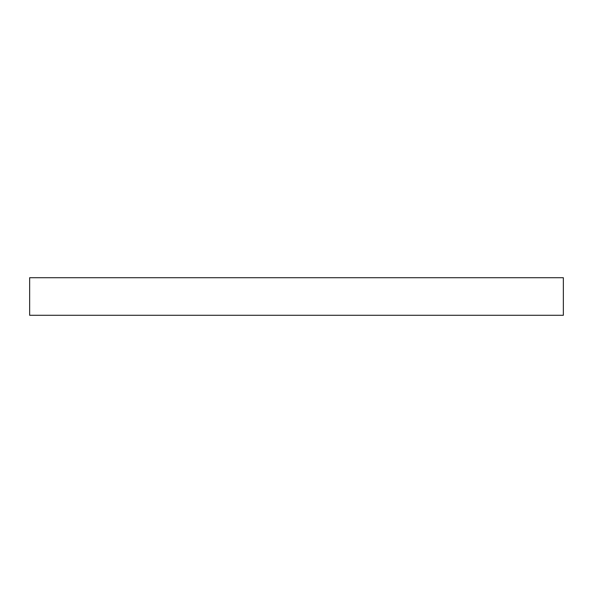 <?xml version="1.0" encoding="UTF-8"?>
<svg xmlns="http://www.w3.org/2000/svg" width="593" height="593" viewBox="0 0 593 593"><rect width="100%" height="100%" fill="white"/><g stroke="black" fill="none" stroke-linecap="round" stroke-linejoin="round"><path stroke-width="0.89" d="M563.35 277.717L29.65 277.717L29.65 315.283L563.35 315.283L563.35 277.717L563.35 315.283L29.65 315.283L29.65 277.717L563.35 277.717"/></g></svg>

